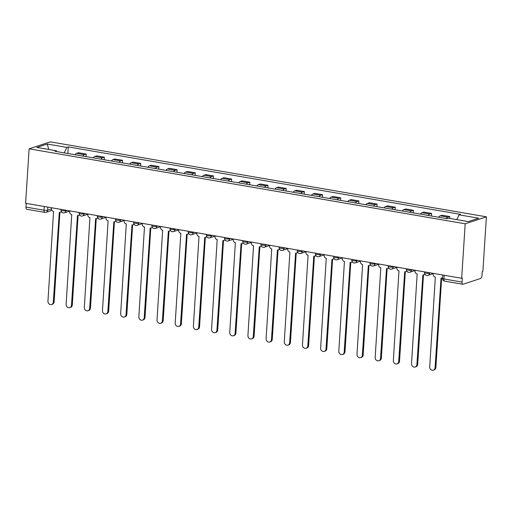 <?xml version="1.0" encoding="UTF-8"?>
<svg xmlns="http://www.w3.org/2000/svg" width="512" height="512" viewBox="0 0 512 512"><rect width="100%" height="100%" fill="white"/><g stroke="black" fill="none" stroke-linecap="round" stroke-linejoin="round"><path stroke-width="0.77" d="M461.67 278.266L462.285 278.061L462.029 282.061A2.643 1.184 99.8 0 0 462.816 284.256A2.643 1.184 99.8 0 0 463.098 284.237L480.595 278.477A2.643 1.184 99.8 0 0 482.003 275.488L482.259 271.488L482.88 271.283L486.4 216.819L50.33 141.85L29.12 148.826L465.19 223.795L461.67 278.266L25.6 203.29L29.12 148.826M51.955 210.368L46.086 212.294A2.643 2.304 -108.2 0 1 45.094 212.365A2.643 1.184 -80.2 0 1 44.813 212.39L26.746 209.286A2.643 1.184 -80.2 0 1 25.958 207.085L44.019 210.195A2.643 0.544 3.7 0 0 47.59 210.189L51.418 208.928M26.202 203.392L25.958 207.085M486.4 216.819L465.19 223.795M446.336 218.573A6.08 2.72 -80.2 0 1 447.904 217.171L449.786 216.55L442.099 215.232L440.211 215.853A6.08 2.72 99.8 0 0 438.643 217.248M449.664 218.419L449.786 216.55M428.154 215.45A6.08 2.72 -80.2 0 1 429.722 214.048L431.61 213.427L423.917 212.102L422.029 212.723A6.08 2.72 99.8 0 0 420.467 214.125M431.443 216.013L431.61 213.427M409.978 212.32A6.08 2.72 -80.2 0 1 411.546 210.925L413.427 210.304L405.741 208.979L403.853 209.6A6.08 2.72 99.8 0 0 402.285 211.002M413.261 212.89L413.427 210.304M391.795 209.197A6.08 2.72 -80.2 0 1 393.363 207.795L395.251 207.174L387.558 205.856L385.67 206.477A6.08 2.72 99.8 0 0 384.109 207.872M395.085 209.76L395.251 207.174M373.619 206.074A6.08 2.72 -80.2 0 1 375.187 204.672L377.069 204.051L369.382 202.726L367.494 203.347A6.08 2.72 99.8 0 0 365.926 204.749M376.902 206.637L377.069 204.051M355.437 202.944A6.08 2.72 -80.2 0 1 357.005 201.549L358.893 200.928L351.2 199.603L349.312 200.224A6.08 2.72 99.8 0 0 347.75 201.626M358.726 203.507L358.893 200.928M337.261 199.821A6.08 2.72 -80.2 0 1 338.829 198.419L340.71 197.798L333.018 196.48L331.136 197.101A6.08 2.72 99.8 0 0 329.568 198.496M340.544 200.384L340.71 197.798M319.078 196.691A6.08 2.72 -80.2 0 1 320.646 195.296L322.534 194.675L314.842 193.35L312.954 193.971A6.08 2.72 99.8 0 0 311.392 195.373M322.368 197.261L322.534 194.675M300.902 193.568A6.08 2.72 -80.2 0 1 302.47 192.166L304.352 191.552L296.659 190.227L294.778 190.848A6.08 2.72 99.8 0 0 293.21 192.243M304.186 194.131L304.352 191.552M282.72 190.445A6.08 2.72 -80.2 0 1 284.288 189.043L286.176 188.422L278.483 187.104L276.595 187.718A6.08 2.72 99.8 0 0 275.034 189.12M286.01 191.008L286.176 188.422M264.544 187.315A6.08 2.72 -80.2 0 1 266.112 185.92L267.994 185.299L260.301 183.974L258.419 184.595A6.08 2.72 99.8 0 0 256.851 185.997M267.827 187.885L267.994 185.299M246.362 184.192A6.08 2.72 -80.2 0 1 247.93 182.79L249.818 182.17L242.125 180.851L240.237 181.472A6.08 2.72 99.8 0 0 238.675 182.867M249.651 184.755L249.818 182.17M228.186 181.069A6.08 2.72 -80.2 0 1 229.754 179.667L231.635 179.046L223.942 177.722L222.061 178.342A6.08 2.72 99.8 0 0 220.493 179.744M231.469 181.632L231.635 179.046M210.003 177.939A6.08 2.72 -80.2 0 1 211.571 176.544L213.459 175.923L205.766 174.598L203.878 175.219A6.08 2.72 99.8 0 0 202.317 176.621M213.293 178.509L213.459 175.923M191.827 174.816A6.08 2.72 -80.2 0 1 193.389 173.414L195.277 172.794L187.584 171.475L185.702 172.096A6.08 2.72 99.8 0 0 184.134 173.491M195.11 175.379L195.277 172.794M173.645 171.693A6.08 2.72 -80.2 0 1 175.213 170.291L177.101 169.67L169.408 168.346L167.52 168.966A6.08 2.72 99.8 0 0 165.952 170.368M176.934 172.256L177.101 169.67M155.469 168.563A6.08 2.72 -80.2 0 1 157.03 167.168L158.918 166.547L151.226 165.222L149.344 165.843A6.08 2.72 99.8 0 0 147.776 167.245M158.752 169.126L158.918 166.547M137.286 165.44A6.08 2.72 -80.2 0 1 138.854 164.038L140.742 163.418L133.05 162.099L131.162 162.72A6.08 2.72 99.8 0 0 129.594 164.115M140.576 166.003L140.742 163.418M119.11 162.31A6.08 2.72 -80.2 0 1 120.672 160.915L122.56 160.294L114.867 158.97L112.986 159.59A6.08 2.72 99.8 0 0 111.418 160.992M122.394 162.88L122.56 160.294M100.928 159.187A6.08 2.72 -80.2 0 1 102.496 157.786L104.384 157.171L96.691 155.846L94.803 156.467A6.08 2.72 99.8 0 0 93.235 157.862M104.211 159.75L104.384 157.171M82.752 156.064A6.08 2.72 -80.2 0 1 84.314 154.662L86.202 154.042L78.509 152.723L76.627 153.338A6.08 2.72 99.8 0 0 75.059 154.739M86.035 156.627L86.202 154.042M456.819 219.648L459.078 214.835L478.656 218.202L468.269 221.619L448.691 218.253L447.238 218.726L54.989 151.29L56.442 150.81L36.864 147.443L47.251 144.026L66.829 147.392L64.25 152.883M459.078 214.835L460.531 214.355L68.282 146.918L66.829 147.392M67.853 153.504L68.282 146.918M56.832 151.603L56.442 150.81M48.742 149.485L47.251 144.026M433.222 273.37L433.178 274.093A2.643 2.304 -108.2 0 0 435.341 277.075L429.715 366.803A3.04 2.643 -108.2 0 0 433.344 370.15A3.04 2.643 -108.2 0 0 435.072 367.725L441.05 278.054A2.643 2.304 -108.2 0 0 442.042 277.984A2.643 2.304 -108.2 0 0 442.611 277.69M441.658 278.074L435.878 367.462A3.04 2.643 71.8 0 1 434.144 369.888L433.344 370.15M415.04 270.246L414.995 270.963A2.643 2.304 -108.2 0 0 417.158 273.946L411.533 363.68A3.04 2.643 -108.2 0 0 415.162 367.027A3.04 2.643 -108.2 0 0 416.896 364.602L422.867 274.931A2.643 2.304 -108.2 0 0 423.866 274.861A2.643 2.304 -108.2 0 0 424.877 274.118M425.062 274.413A2.643 2.304 71.8 0 1 424.666 274.592L423.866 274.861M423.482 274.944L417.696 364.333A3.04 2.643 71.8 0 1 415.968 366.765L415.162 367.027M396.864 267.123L396.819 267.84A2.643 2.304 -108.2 0 0 398.982 270.822L393.357 360.55A3.04 2.643 -108.2 0 0 396.986 363.904A3.04 2.643 -108.2 0 0 398.714 361.472L404.691 271.802A2.643 2.304 -108.2 0 0 405.683 271.731A2.643 2.304 -108.2 0 0 406.701 270.995M406.886 271.29A2.643 2.304 71.8 0 1 406.49 271.469L405.683 271.731M405.299 271.821L399.52 361.21A3.04 2.643 71.8 0 1 397.786 363.635L396.986 363.904M378.682 263.994L378.637 264.717A2.643 2.304 -108.2 0 0 380.8 267.699L375.174 357.427A3.04 2.643 -108.2 0 0 378.803 360.774A3.04 2.643 -108.2 0 0 380.538 358.349L386.509 268.678A2.643 2.304 -108.2 0 0 387.507 268.608A2.643 2.304 -108.2 0 0 388.518 267.872M388.704 268.16A2.643 2.304 71.8 0 1 388.307 268.346L387.507 268.608M387.123 268.691L381.338 358.086A3.04 2.643 71.8 0 1 379.61 360.512L378.803 360.774M360.506 260.87L360.461 261.587A2.643 2.304 -108.2 0 0 362.624 264.57L356.998 354.304A3.04 2.643 -108.2 0 0 360.627 357.651A3.04 2.643 -108.2 0 0 362.355 355.226L368.333 265.555A2.643 2.304 -108.2 0 0 369.325 265.485A2.643 2.304 -108.2 0 0 370.342 264.742M370.528 265.037A2.643 2.304 71.8 0 1 370.131 265.216L369.325 265.485M368.941 265.568L363.162 354.957A3.04 2.643 71.8 0 1 361.427 357.389L360.627 357.651M342.323 257.741L342.278 258.464A2.643 2.304 -108.2 0 0 344.442 261.446L338.816 351.174A3.04 2.643 -108.2 0 0 342.445 354.522A3.04 2.643 -108.2 0 0 344.179 352.096L350.15 262.426A2.643 2.304 -108.2 0 0 351.149 262.355A2.643 2.304 -108.2 0 0 352.16 261.619M352.346 261.914A2.643 2.304 71.8 0 1 351.949 262.093L351.149 262.355M350.765 262.445L344.979 351.834A3.04 2.643 71.8 0 1 343.251 354.259L342.445 354.522M324.147 254.618L324.102 255.341A2.643 2.304 -108.2 0 0 326.266 258.317L320.64 348.051A3.04 2.643 -108.2 0 0 324.269 351.398A3.04 2.643 -108.2 0 0 325.997 348.973L331.974 259.302A2.643 2.304 -108.2 0 0 332.966 259.232A2.643 2.304 -108.2 0 0 333.984 258.496M334.17 258.784A2.643 2.304 71.8 0 1 333.773 258.97L332.966 259.232M332.582 259.315L326.803 348.71A3.04 2.643 71.8 0 1 325.069 351.136L324.269 351.398M305.965 251.494L305.92 252.211A2.643 2.304 -108.2 0 0 308.083 255.194L302.458 344.922A3.04 2.643 -108.2 0 0 306.086 348.275A3.04 2.643 -108.2 0 0 307.821 345.843L313.792 256.173A2.643 2.304 -108.2 0 0 314.784 256.109A2.643 2.304 -108.2 0 0 315.802 255.366M315.987 255.661A2.643 2.304 71.8 0 1 315.59 255.84L314.784 256.109M314.4 256.192L308.621 345.581A3.04 2.643 71.8 0 1 306.893 348.006L306.086 348.275M287.789 248.365L287.744 249.088A2.643 2.304 -108.2 0 0 289.907 252.07L284.282 341.798A3.04 2.643 -108.2 0 0 287.91 345.146A3.04 2.643 -108.2 0 0 289.638 342.72L295.616 253.05A2.643 2.304 -108.2 0 0 296.608 252.979A2.643 2.304 -108.2 0 0 297.626 252.243M297.811 252.538A2.643 2.304 71.8 0 1 297.414 252.717L296.608 252.979M296.224 253.069L290.445 342.458A3.04 2.643 71.8 0 1 288.71 344.883L287.91 345.146M269.606 245.242L269.562 245.958A2.643 2.304 -108.2 0 0 271.725 248.941L266.099 338.675A3.04 2.643 -108.2 0 0 269.728 342.022A3.04 2.643 -108.2 0 0 271.462 339.597L277.434 249.926A2.643 2.304 -108.2 0 0 278.426 249.856A2.643 2.304 -108.2 0 0 279.443 249.114M279.629 249.408A2.643 2.304 71.8 0 1 279.232 249.594L278.426 249.856M278.042 249.939L272.262 339.328A3.04 2.643 71.8 0 1 270.534 341.76L269.728 342.022M251.43 242.118L251.386 242.835A2.643 2.304 -108.2 0 0 253.549 245.818L247.923 335.546A3.04 2.643 -108.2 0 0 251.552 338.899A3.04 2.643 -108.2 0 0 253.28 336.467L259.258 246.797A2.643 2.304 -108.2 0 0 260.25 246.726A2.643 2.304 -108.2 0 0 261.267 245.99M261.453 246.285A2.643 2.304 71.8 0 1 261.056 246.464L260.25 246.726M259.866 246.816L254.086 336.205A3.04 2.643 71.8 0 1 252.352 338.63L251.552 338.899M233.248 238.989L233.203 239.712A2.643 2.304 -108.2 0 0 235.366 242.694L229.741 332.422A3.04 2.643 -108.2 0 0 233.37 335.77A3.04 2.643 -108.2 0 0 235.104 333.344L241.075 243.674A2.643 2.304 -108.2 0 0 242.067 243.603A2.643 2.304 -108.2 0 0 243.085 242.867M243.27 243.155A2.643 2.304 71.8 0 1 242.874 243.341L242.067 243.603M241.683 243.686L235.904 333.082A3.04 2.643 71.8 0 1 234.176 335.507L233.37 335.77M215.072 235.866L215.021 236.582A2.643 2.304 -108.2 0 0 217.19 239.565L211.565 329.299A3.04 2.643 -108.2 0 0 215.194 332.646A3.04 2.643 -108.2 0 0 216.922 330.221L222.899 240.55A2.643 2.304 -108.2 0 0 223.891 240.48A2.643 2.304 -108.2 0 0 224.902 239.738M225.094 240.032A2.643 2.304 71.8 0 1 224.698 240.211L223.891 240.48M223.507 240.563L217.728 329.952A3.04 2.643 71.8 0 1 215.994 332.384L215.194 332.646M196.89 232.742L196.845 233.459A2.643 2.304 -108.2 0 0 199.008 236.442L193.382 326.17A3.04 2.643 -108.2 0 0 197.011 329.523A3.04 2.643 -108.2 0 0 198.746 327.091L204.717 237.421A2.643 2.304 -108.2 0 0 205.709 237.35A2.643 2.304 -108.2 0 0 206.726 236.614M206.912 236.909A2.643 2.304 71.8 0 1 206.515 237.088L205.709 237.35M205.325 237.44L199.546 326.829A3.04 2.643 71.8 0 1 197.818 329.254L197.011 329.523M178.714 229.613L178.662 230.336A2.643 2.304 -108.2 0 0 180.832 233.318L175.206 323.046A3.04 2.643 -108.2 0 0 178.835 326.394A3.04 2.643 -108.2 0 0 180.563 323.968L186.541 234.298A2.643 2.304 -108.2 0 0 187.533 234.227A2.643 2.304 -108.2 0 0 188.544 233.491M188.736 233.779A2.643 2.304 71.8 0 1 188.339 233.965L187.533 234.227M187.149 234.31L181.37 323.706A3.04 2.643 71.8 0 1 179.635 326.131L178.835 326.394M160.531 226.49L160.486 227.206A2.643 2.304 -108.2 0 0 162.65 230.189L157.024 319.923A3.04 2.643 -108.2 0 0 160.653 323.27A3.04 2.643 -108.2 0 0 162.387 320.845L168.358 231.174A2.643 2.304 -108.2 0 0 169.35 231.104A2.643 2.304 -108.2 0 0 170.368 230.362M170.554 230.656A2.643 2.304 71.8 0 1 170.157 230.835L169.35 231.104M168.966 231.187L163.187 320.576A3.04 2.643 71.8 0 1 161.459 323.008L160.653 323.27M142.355 223.36L142.304 224.083A2.643 2.304 -108.2 0 0 144.474 227.066L138.842 316.794A3.04 2.643 -108.2 0 0 142.477 320.141A3.04 2.643 -108.2 0 0 144.205 317.715L150.182 228.045A2.643 2.304 -108.2 0 0 151.174 227.974A2.643 2.304 -108.2 0 0 152.186 227.238M152.378 227.533A2.643 2.304 71.8 0 1 151.974 227.712L151.174 227.974M150.79 228.064L145.011 317.453A3.04 2.643 71.8 0 1 143.277 319.878L142.477 320.141M124.173 220.237L124.128 220.954A2.643 2.304 -108.2 0 0 126.291 223.936L120.666 313.67A3.04 2.643 -108.2 0 0 124.294 317.018A3.04 2.643 -108.2 0 0 126.029 314.592L132 224.922A2.643 2.304 -108.2 0 0 132.992 224.851A2.643 2.304 -108.2 0 0 134.01 224.115M134.195 224.403A2.643 2.304 71.8 0 1 133.798 224.589L132.992 224.851M132.608 224.934L126.829 314.33A3.04 2.643 71.8 0 1 125.101 316.755L124.294 317.018M105.997 217.114L105.946 217.83A2.643 2.304 -108.2 0 0 108.109 220.813L102.483 310.541A3.04 2.643 -108.2 0 0 106.118 313.894A3.04 2.643 -108.2 0 0 107.846 311.462L113.824 221.792A2.643 2.304 -108.2 0 0 114.816 221.728A2.643 2.304 -108.2 0 0 115.827 220.986M116.019 221.28A2.643 2.304 71.8 0 1 115.616 221.459L114.816 221.728M114.432 221.811L108.653 311.2A3.04 2.643 71.8 0 1 106.918 313.626L106.118 313.894M87.814 213.984L87.77 214.707A2.643 2.304 -108.2 0 0 89.933 217.69L84.307 307.418A3.04 2.643 -108.2 0 0 87.936 310.765A3.04 2.643 -108.2 0 0 89.67 308.339L95.642 218.669A2.643 2.304 -108.2 0 0 96.634 218.598A2.643 2.304 -108.2 0 0 97.651 217.862M97.837 218.15A2.643 2.304 71.8 0 1 97.44 218.336L96.634 218.598M96.25 218.688L90.47 308.077A3.04 2.643 71.8 0 1 88.742 310.502L87.936 310.765M69.638 210.861L69.587 211.578A2.643 2.304 -108.2 0 0 71.75 214.56L66.125 304.294A3.04 2.643 -108.2 0 0 69.76 307.642A3.04 2.643 -108.2 0 0 71.488 305.216L77.466 215.546A2.643 2.304 -108.2 0 0 78.458 215.475A2.643 2.304 -108.2 0 0 79.469 214.733M79.661 215.027A2.643 2.304 71.8 0 1 79.258 215.206L78.458 215.475M78.074 215.558L72.294 304.947A3.04 2.643 71.8 0 1 70.56 307.379L69.76 307.642M51.456 207.738L51.411 208.454A2.643 2.304 -108.2 0 0 53.574 211.437L47.949 301.165A3.04 2.643 -108.2 0 0 51.578 304.518A3.04 2.643 -108.2 0 0 53.312 302.086L59.283 212.416A2.643 2.304 -108.2 0 0 60.275 212.346A2.643 2.304 -108.2 0 0 61.293 211.61M61.478 211.904A2.643 2.304 71.8 0 1 61.082 212.083L60.275 212.346M59.891 212.435L54.112 301.824A3.04 2.643 71.8 0 1 52.384 304.25L51.578 304.518M61.018 209.376L60.966 210.157A2.643 0.544 3.7 0 0 62.368 210.739A2.643 0.544 3.7 0 0 65.933 210.733L66.944 210.4M65.971 210.227L65.933 210.733A2.643 2.304 71.8 0 1 64.429 212.838L69.619 211.136M79.194 212.506L79.149 213.286A2.643 0.544 3.7 0 0 80.55 213.862A2.643 0.544 3.7 0 0 84.115 213.856L85.126 213.523M84.147 213.357L84.115 213.856A2.643 2.304 71.8 0 1 82.611 215.968L87.795 214.259M97.376 215.629L97.325 216.41A2.643 0.544 3.7 0 0 98.726 216.986A2.643 0.544 3.7 0 0 102.291 216.979L103.302 216.646M102.33 216.48L102.291 216.979A2.643 2.304 71.8 0 1 100.787 219.091L105.978 217.389M115.558 218.758L115.507 219.539A2.643 0.544 3.7 0 0 116.909 220.115A2.643 0.544 3.7 0 0 120.474 220.109L121.485 219.776M120.506 219.61L120.474 220.109A2.643 2.304 71.8 0 1 118.97 222.221L124.154 220.512M133.734 221.882L133.683 222.662A2.643 0.544 3.7 0 0 135.085 223.238A2.643 0.544 3.7 0 0 138.656 223.232L139.667 222.899M138.688 222.733L138.656 223.232A2.643 2.304 71.8 0 1 137.146 225.344L142.336 223.635M151.917 225.005L151.866 225.786A2.643 0.544 3.7 0 0 153.267 226.362A2.643 0.544 3.7 0 0 156.832 226.362L157.843 226.029M156.864 225.856L156.832 226.362A2.643 2.304 71.8 0 1 155.328 228.467L160.512 226.765M170.093 228.134L170.042 228.915A2.643 0.544 3.7 0 0 171.443 229.491A2.643 0.544 3.7 0 0 175.014 229.485L176.026 229.152M175.046 228.986L175.014 229.485A2.643 2.304 71.8 0 1 173.504 231.597L178.694 229.888M188.275 231.258L188.224 232.038A2.643 0.544 3.7 0 0 189.626 232.614A2.643 0.544 3.7 0 0 193.19 232.608L194.202 232.275M193.222 232.109L193.19 232.608A2.643 2.304 71.8 0 1 191.686 234.72L196.87 233.011M206.451 234.381L206.4 235.162A2.643 0.544 3.7 0 0 207.802 235.744A2.643 0.544 3.7 0 0 211.373 235.738L212.384 235.405M211.405 235.232L211.373 235.738A2.643 2.304 71.8 0 1 209.862 237.843L215.053 236.141M224.634 237.51L224.582 238.291A2.643 0.544 3.7 0 0 225.984 238.867A2.643 0.544 3.7 0 0 229.549 238.861L230.56 238.528M229.581 238.362L229.549 238.861A2.643 2.304 71.8 0 1 228.045 240.973L233.229 239.264M242.81 240.634L242.758 241.414A2.643 0.544 3.7 0 0 244.16 241.99A2.643 0.544 3.7 0 0 247.731 241.984L248.742 241.651M247.763 241.485L247.731 241.984A2.643 2.304 71.8 0 1 246.221 244.096L251.411 242.394M260.992 243.757L260.941 244.538A2.643 0.544 3.7 0 0 262.342 245.12A2.643 0.544 3.7 0 0 265.907 245.114L266.918 244.781M265.939 244.608L265.907 245.114A2.643 2.304 71.8 0 1 264.403 247.226L269.594 245.517M279.168 246.886L279.117 247.667A2.643 0.544 3.7 0 0 280.518 248.243A2.643 0.544 3.7 0 0 284.09 248.237L285.101 247.904M284.122 247.738L284.09 248.237A2.643 2.304 71.8 0 1 282.586 250.349L287.77 248.64M297.35 250.01L297.299 250.79A2.643 0.544 3.7 0 0 298.701 251.366A2.643 0.544 3.7 0 0 302.266 251.36L303.277 251.027M302.298 250.861L302.266 251.36A2.643 2.304 71.8 0 1 300.762 253.472L305.952 251.77M315.526 253.139L315.475 253.92A2.643 0.544 3.7 0 0 316.877 254.496A2.643 0.544 3.7 0 0 320.448 254.49L321.459 254.157M320.48 253.99L320.448 254.49A2.643 2.304 71.8 0 1 318.944 256.602L324.128 254.893M333.709 256.262L333.658 257.043A2.643 0.544 3.7 0 0 335.059 257.619A2.643 0.544 3.7 0 0 338.624 257.613L339.635 257.28M338.656 257.114L338.624 257.613A2.643 2.304 71.8 0 1 337.12 259.725L342.31 258.016M351.885 259.386L351.834 260.166A2.643 0.544 3.7 0 0 353.235 260.742A2.643 0.544 3.7 0 0 356.806 260.742L357.818 260.41M356.838 260.237L356.806 260.742A2.643 2.304 71.8 0 1 355.302 262.848L360.486 261.146M370.067 262.515L370.016 263.296A2.643 0.544 3.7 0 0 371.418 263.872A2.643 0.544 3.7 0 0 374.982 263.866L375.994 263.533M375.014 263.366L374.982 263.866A2.643 2.304 71.8 0 1 373.478 265.978L378.669 264.269M388.243 265.638L388.192 266.419A2.643 0.544 3.7 0 0 389.594 266.995A2.643 0.544 3.7 0 0 393.165 266.989L394.176 266.656M393.197 266.49L393.165 266.989A2.643 2.304 71.8 0 1 391.661 269.101L396.845 267.392M406.426 268.762L406.374 269.542A2.643 0.544 3.7 0 0 407.776 270.125A2.643 0.544 3.7 0 0 411.341 270.118L412.352 269.786M411.373 269.613L411.341 270.118A2.643 2.304 71.8 0 1 409.837 272.224L415.027 270.522M424.602 271.891L424.55 272.672A2.643 0.544 3.7 0 0 425.952 273.248A2.643 0.544 3.7 0 0 429.523 273.242L430.534 272.909M429.555 272.742L429.523 273.242A2.643 2.304 71.8 0 1 428.019 275.354L433.203 273.645M47.789 207.104L47.59 210.189A2.643 2.304 -108.2 0 1 46.086 212.294A2.643 2.643 0 0 1 44.813 212.39A2.643 1.184 -80.2 0 1 44.019 210.195L44.262 206.496M94.803 156.467L102.496 157.786M112.986 159.59L120.672 160.915M131.162 162.72L138.854 164.038M149.344 165.843L157.03 167.168M167.52 168.966L175.213 170.291M185.702 172.096L193.389 173.414M203.878 175.219L211.571 176.544M222.061 178.342L229.754 179.667M240.237 181.472L247.93 182.79M258.419 184.595L266.112 185.92M276.595 187.718L284.288 189.043M294.778 190.848L302.47 192.166M312.954 193.971L320.646 195.296M331.136 197.101L338.829 198.419M349.312 200.224L357.005 201.549M367.494 203.347L375.187 204.672M385.67 206.477L393.363 207.795M403.853 209.6L411.546 210.925M422.029 212.723L429.722 214.048M440.211 215.853L447.904 217.171M76.627 153.338L84.314 154.662M442.784 275.014L442.566 278.374A2.643 0.544 3.7 0 0 443.968 278.957L462.029 282.061M444.205 275.258L443.968 278.957A2.643 1.184 -80.2 0 0 444.755 281.152L462.816 284.256M435.072 367.725L435.878 367.462M416.896 364.602L417.696 364.333M398.714 361.472L399.52 361.21M380.538 358.349L381.338 358.086M362.355 355.226L363.162 354.957M344.179 352.096L344.979 351.834M325.997 348.973L326.803 348.71M307.821 345.843L308.621 345.581M289.638 342.72L290.445 342.458M271.462 339.597L272.262 339.328M253.28 336.467L254.086 336.205M235.104 333.344L235.904 333.082M216.922 330.221L217.728 329.952M198.746 327.091L199.546 326.829M180.563 323.968L181.37 323.706M162.387 320.845L163.187 320.576M144.205 317.715L145.011 317.453M126.029 314.592L126.829 314.33M107.846 311.462L108.653 311.2M89.67 308.339L90.47 308.077M71.488 305.216L72.294 304.947M53.312 302.086L54.112 301.824M424.55 272.672A2.643 2.643 0 0 0 428.019 275.354M406.374 269.542A2.643 2.643 0 0 0 409.837 272.224M388.192 266.419A2.643 2.643 0 0 0 391.661 269.101M370.016 263.296A2.643 2.643 0 0 0 373.478 265.978M351.834 260.166A2.643 2.643 0 0 0 355.302 262.848M333.658 257.043A2.643 2.643 0 0 0 337.12 259.725M315.475 253.92A2.643 2.643 0 0 0 318.944 256.602M297.299 250.79A2.643 2.643 0 0 0 300.762 253.472M279.117 247.667A2.643 2.643 0 0 0 282.586 250.349M260.941 244.538A2.643 2.643 0 0 0 264.403 247.226M242.758 241.414A2.643 2.643 0 0 0 246.221 244.096M224.582 238.291A2.643 2.643 0 0 0 228.045 240.973M206.4 235.162A2.643 2.643 0 0 0 209.862 237.843M188.224 232.038A2.643 2.643 0 0 0 191.686 234.72M170.042 228.915A2.643 2.643 0 0 0 173.504 231.597M151.866 225.786A2.643 2.643 0 0 0 155.328 228.467M133.683 222.662A2.643 2.643 0 0 0 137.146 225.344M115.507 219.539A2.643 2.643 0 0 0 118.97 222.221M97.325 216.41A2.643 2.643 0 0 0 100.787 219.091M79.149 213.286A2.643 2.643 0 0 0 82.611 215.968M60.966 210.157A2.643 2.643 0 0 0 64.429 212.838M442.566 278.374A2.643 2.643 0 0 0 444.755 281.152M442.042 277.984L442.605 277.798"/></g></svg>
